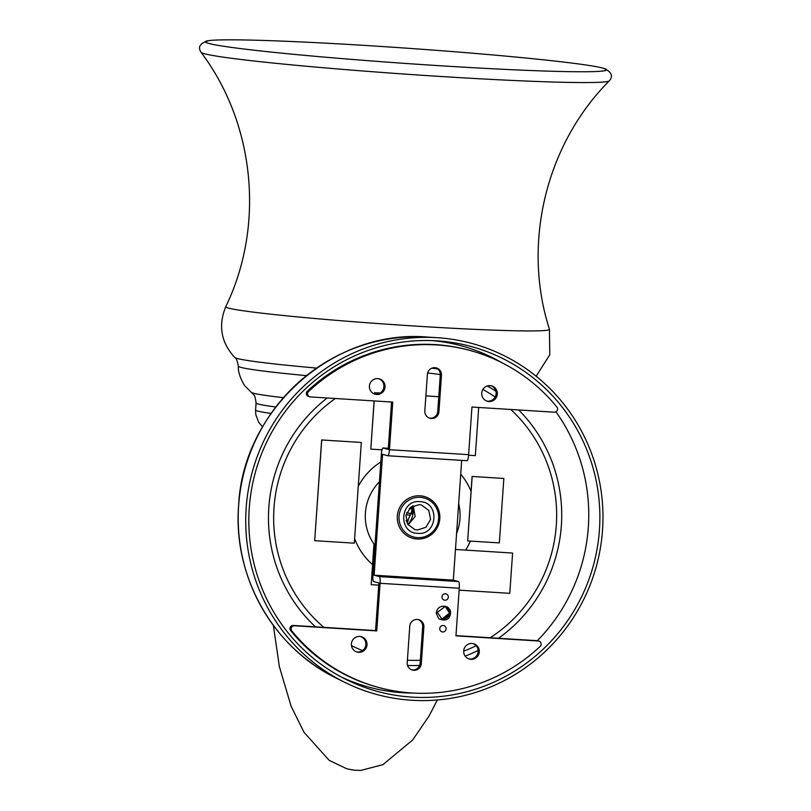 <?xml version="1.0" encoding="UTF-8"?>
<svg xmlns="http://www.w3.org/2000/svg" width="811" height="811" viewBox="0 0 811 811"><rect width="100%" height="100%" fill="white"/><g stroke="black" fill="none" stroke-linecap="round" stroke-linejoin="round"><path stroke-width="1.22" d="M469.802 350.413L468.606 350.088A174.578 171.253 105.1 0 0 307.379 391.176L308.575 391.5A174.578 171.253 -74.9 0 1 469.802 350.413A174.578 171.253 -74.9 0 1 556.883 407.021A3.153 3.092 105.1 0 1 554.268 412.191L471.951 407.041L468.626 454.657A6.387 1.216 93.6 0 1 467.024 460.709A6.387 1.216 93.6 0 1 466.984 460.699L387.881 455.752M308.575 391.5A3.153 3.092 105.1 0 0 309.843 396.853L308.646 396.528A3.153 3.092 -74.9 0 1 307.379 391.176M461.692 460.374L453.319 580.149L458.529 581.558A6.387 1.216 93.6 0 1 459.279 588.239L380.085 583.291L376.76 630.907L375.564 630.583L378.889 582.967L373.678 581.568A6.387 1.216 -86.4 0 1 372.928 574.877L381.373 454.018A6.387 1.216 -86.4 0 1 382.974 447.976A6.387 1.216 -86.4 0 0 382.974 447.976L388.236 449.385L391.551 402.013M378.696 378.727A7.958 7.806 -74.9 0 1 374.56 394.055L374.672 392.696L380.014 393.031L374.753 392.717L374.652 394.075M486.853 401.07A7.958 7.806 105.1 0 0 490.979 385.752M435.7 367.758A7.198 7.056 -74.9 0 1 440.282 374.956L437.737 411.451A7.198 7.056 -74.9 0 1 429.414 418.091M453.319 580.149L374.124 575.202L382.579 454.342L387.79 455.752A6.387 1.216 -86.4 0 0 387.83 455.762A6.387 1.216 -86.4 0 0 389.432 449.71L392.757 402.094L310.441 396.944A3.153 3.092 105.1 0 1 309.843 396.853M369.421 386.066A7.958 7.806 -74.9 0 1 379.295 378.869A7.958 7.806 -74.9 0 1 385.022 387.04A7.958 7.806 -74.9 0 1 375.148 394.237A7.958 7.806 -74.9 0 1 369.421 386.066M497.315 394.065A7.958 7.806 105.1 0 0 491.588 385.884A7.958 7.806 105.1 0 0 481.714 393.082A7.958 7.806 105.1 0 0 487.441 401.263A7.958 7.806 105.1 0 0 497.315 394.065M427.387 374.398A7.198 7.056 -74.9 0 1 436.308 367.89A7.198 7.056 -74.9 0 1 441.478 375.28L438.933 411.775A7.198 7.056 -74.9 0 1 430.012 418.283A7.198 7.056 -74.9 0 1 424.832 410.893L427.387 374.398M380.085 583.291A6.387 1.216 -86.4 0 0 379.335 576.601L374.124 575.202M455.964 635.611L537.064 640.68A3.153 3.092 -74.9 0 1 537.673 640.781L538.869 641.106A3.153 3.092 105.1 0 0 538.271 641.004L455.954 635.854L459.279 588.239M538.869 641.106A3.153 3.092 105.1 0 1 540.136 646.448A174.578 171.253 -74.9 0 1 378.909 687.535A174.578 171.253 -74.9 0 1 291.828 630.928L290.632 630.603A3.153 3.092 -74.9 0 1 293.247 625.443L375.564 630.583M290.632 630.603A174.578 171.253 105.1 0 0 377.713 687.211L378.909 687.535M356.526 651.882A7.958 7.806 105.1 0 0 360.662 636.554M472.955 643.569A7.958 7.806 -74.9 0 1 468.819 658.897M411.816 669.876A7.198 7.056 105.1 0 0 420.128 663.236L422.683 626.731A7.198 7.056 105.1 0 0 418.091 619.533M376.76 630.907L294.444 625.768A3.153 3.092 105.1 0 0 291.828 630.928M351.396 643.893A7.958 7.806 105.1 0 0 357.124 652.064A7.958 7.806 105.1 0 0 366.998 644.867A7.958 7.806 105.1 0 0 361.27 636.686A7.958 7.806 105.1 0 0 351.396 643.893M479.291 651.882A7.958 7.806 -74.9 0 1 469.417 659.079A7.958 7.806 -74.9 0 1 463.689 650.909A7.958 7.806 -74.9 0 1 473.563 643.711A7.958 7.806 -74.9 0 1 479.291 651.882M407.234 662.678A7.198 7.056 105.1 0 0 412.404 670.058A7.198 7.056 105.1 0 0 421.325 663.55L423.879 627.055A7.198 7.056 105.1 0 0 418.699 619.675A7.198 7.056 105.1 0 0 409.778 626.173L407.234 662.678M438.832 618.844L436.227 613.298C437.038 607.956 440.13 605.635 445.513 606.354A6.67 6.539 -74.9 0 1 449.923 615.731C448.493 620.03 444.793 621.074 438.832 618.844M445.371 593.764A3.234 3.173 105.1 0 0 441.985 596.795A3.234 3.173 105.1 0 0 444.925 600.211A3.234 3.173 105.1 0 0 448.311 597.19A3.234 3.173 105.1 0 0 445.371 593.764M442.705 631.951A3.234 3.173 -74.9 0 1 439.765 628.535A3.234 3.173 -74.9 0 1 443.151 625.514A3.234 3.173 -74.9 0 1 446.091 628.93A3.234 3.173 -74.9 0 1 442.705 631.951M420.078 495.805A21.674 21.268 105.1 0 0 397.319 516.09A21.674 21.268 105.1 0 0 417.047 539.021A21.674 21.268 -74.9 0 0 439.805 518.736A21.674 21.268 -74.9 0 0 420.078 495.805M420.25 497.346A20.204 19.819 105.1 0 0 399.042 516.252A20.204 19.819 105.1 0 0 417.432 537.632A20.204 19.819 -74.9 0 0 438.639 518.726A20.204 19.819 -74.9 0 0 420.25 497.346M419.946 501.654C440.018 501.786 437.707 535.665 417.736 533.324C397.654 533.192 399.965 499.302 419.946 501.654M419.135 504.635L421.558 505.04L428.826 510.443L430.56 519.395L425.927 527.292L417.361 530.019L414.938 529.624L407.669 524.21L405.926 515.259L410.569 507.372L419.135 504.635M408.095 524.849L415.151 516.475L413.245 505.729M442.117 619.249L450.237 614.505L445.715 606.405M445.381 606.314L437.291 612.396L442.198 619.269L449.923 615.731M445.533 606.364L446.07 606.557C448.767 607.855 450.064 610.034 449.983 613.116L441.894 619.178M441.954 619.198L450.125 613.146L445.594 606.375M441.721 619.128L449.649 613.015C449.73 609.943 448.422 607.763 445.736 606.466L445.188 606.273M445.107 606.253L449.507 612.984C448.483 617.647 445.665 619.645 441.052 618.965M602.532 530.11A181.857 178.39 -74.9 0 1 344.452 682.193A181.857 178.39 -74.9 0 1 246.179 507.838A181.857 178.39 105.1 0 1 437.342 337.711A181.857 178.39 105.1 0 1 602.532 530.11M599.441 529.918A178.704 175.298 105.1 0 0 437.119 340.853A178.704 175.298 105.1 0 0 249.271 508.031A178.704 175.298 105.1 0 0 345.841 679.365A178.704 175.298 105.1 0 0 599.441 529.918M537.318 640.71A176.798 173.432 -74.9 0 0 588.32 527.302A176.798 173.432 105.1 0 0 555.951 411.806M502.039 362.781A176.798 173.432 105.1 0 0 432.405 340.62M412.981 693.05A176.798 173.432 -74.9 0 1 341.644 677.195M361.331 442.451L354.285 543.167L314.688 540.694L321.734 439.978L361.331 442.451M361.25 442.451L321.653 439.957L314.688 540.673M503.854 478.449L472.093 476.452L467.663 540.927L499.343 542.904L503.854 478.449L472.174 476.473L467.663 540.927M374.094 400.928L370.809 449.101M438.761 396.701L425.887 395.9L438.761 396.721M381.991 449.821L370.809 449.122L374.175 400.928M478.703 407.467L475.337 455.65L468.576 455.224M406.899 522.771L410.853 513.637L412.16 513.981L412.191 506.267L412.464 511.569M407.842 524.484A20.691 20.295 105.1 0 0 412.85 505.912A20.691 20.295 105.1 0 1 407.842 524.484M408.247 520.703A89.19 3.396 4 0 0 406.118 520.52M412.16 513.981L412.444 511.559M411.248 506.865L410.792 508.842L409.373 508.456M412.211 506.469L412.12 507.676C411.765 511.477 411.218 513.454 410.457 513.596L406.696 512.582M412.191 513.698L410.457 513.596M406.26 521.067A76.376 2.909 -176 0 1 407.933 521.209M410.467 507.524L410.467 507.524A59.811 2.281 4 0 0 411.197 507.554M410.518 515.107L406.007 514.843M208.924 43.48A201.077 7.654 4 0 0 421.233 64.515A201.077 7.654 4 0 0 606.395 70.081A201.077 7.654 4 0 0 602.958 68.114A201.077 7.654 4 0 0 602.766 68.063A201.077 7.654 4 0 0 406.473 48.163A201.077 7.654 4 0 0 209.319 40.55A201.077 7.654 4 0 0 205.447 42.04A201.077 7.654 4 0 0 208.924 43.48M512.593 553.051L455.458 549.463L512.593 553.051L509.774 593.328L459.148 590.165M378.737 585.136L371.195 584.67L374.013 544.384L375.057 544.455L373.932 544.363L371.195 584.67M388.307 448.301L382.974 447.976L388.307 448.311M389.432 449.71L468.626 454.657M458.529 581.558L379.335 576.601M294.444 625.768L293.247 625.443M537.064 640.68L538.271 641.004M441.478 375.28L440.282 374.956M438.933 411.775L437.737 411.451M421.325 663.55L420.128 663.236M423.879 627.055L422.683 626.731M335.886 677.925C272.972 647.543 232.798 576.246 238.627 505.405C242.894 409.322 333.625 328.556 427.792 337.102L427.792 337.102A179.92 176.494 105.1 0 0 238.657 505.415A179.92 176.494 105.1 0 0 335.886 677.925L344.452 682.193M327.228 397.998A149.275 146.436 105.1 0 0 268.836 507.341A149.275 146.436 105.1 0 0 315.459 626.832M407.568 665.436A149.275 146.436 105.1 0 0 419.622 665.446M465.149 656.109A149.275 146.436 105.1 0 0 478.095 650.473M498.501 638.267A149.275 146.436 105.1 0 0 561.354 525.619A149.275 146.436 105.1 0 0 518.695 409.96M495.916 391.297A149.275 146.436 105.1 0 0 487.249 385.985M437.788 368.975A149.275 146.436 105.1 0 0 431.787 368.204M335.308 398.505A144.064 141.317 105.1 0 0 274.006 507.676A144.064 141.317 105.1 0 0 323.903 627.359M351.457 645.597A144.064 141.317 105.1 0 0 362.456 650.544M407.396 660.225A144.064 141.317 105.1 0 0 420.341 660.225M463.669 651.172A144.064 141.317 105.1 0 0 476.128 645.728M490.179 637.75A144.064 141.317 105.1 0 0 556.305 525.315A144.064 141.317 105.1 0 0 510.737 409.464M495.156 397.035A144.064 141.317 105.1 0 0 482.849 389.483M440.302 374.662A144.064 141.317 105.1 0 0 427.61 373.06M471.059 491.365A63.603 62.386 105.1 0 0 460.719 474.242M380.815 462.006A63.603 62.386 105.1 0 0 358.259 486.357M456.573 533.597A48.255 47.332 105.1 0 0 459.959 518.787A48.255 47.332 105.1 0 0 458.661 503.672M379.436 481.815A48.255 47.332 105.1 0 0 365.406 512.876A48.255 47.332 105.1 0 0 374.236 544.384M354.61 538.494A63.603 62.386 105.1 0 0 372.523 564.547M465.605 550.091A63.603 62.386 105.1 0 0 470.37 541.089M275.801 406.98A125.279 4.765 -176 0 1 258.303 404.081A125.279 4.765 -176 0 1 256.073 403.016L255.587 410.021A125.279 4.765 -176 0 0 257.817 411.096A125.279 4.765 4 0 0 271.087 413.428M283.424 397.664A130.906 4.978 -176 0 1 253.529 393.223A130.906 4.978 -176 0 1 251.39 392.412C254.036 395.758 254.836 393.325 256.073 403.016M306.457 375.635A145.504 5.535 -176 0 1 240.968 367.403A145.504 5.535 -176 0 1 238.373 366.177C237.603 374.114 244.131 385.61 245.449 386.492L251.39 392.412M316.604 368.082A149.873 5.707 -176 0 1 237.288 358.513A149.873 5.707 -176 0 1 234.754 357.499C236.072 357.823 237.278 360.713 238.373 366.177M234.754 357.499C221.048 342.556 218.058 325.606 225.772 306.639A162.251 6.174 -176 0 0 228.631 308.119A162.251 6.174 4 0 0 403.868 325.343A162.251 6.174 4 0 0 549.452 329.276L549.767 354.782L536.152 376.223M225.772 306.639C265.025 225.762 255.029 123.89 201.027 52.279L201.027 52.279A204.767 7.796 4 0 0 204.575 53.759A204.767 7.796 4 0 0 420.919 75.19A204.767 7.796 4 0 0 609.355 80.826L609.355 80.826C545.904 144.226 521.828 243.726 549.452 329.276M387.83 455.762L467.024 460.709M427.792 337.102L437.342 337.711M406.889 522.75L410.832 513.627M255.587 410.021L255.769 414.492L258.648 422.267L262.561 426.86M609.355 80.826C613.532 75.818 611.413 71.581 602.989 68.124M201.027 52.279C197.478 46.744 200.246 42.831 209.319 40.55M273.368 625.403L279.339 666.541L291.149 706.351L304.074 732.404L329.185 760.343L346.804 768.798L353.89 770.156L360.733 770.44L382.934 764.651L412.647 739.997L429.08 715.991L437.322 699.984"/></g></svg>
